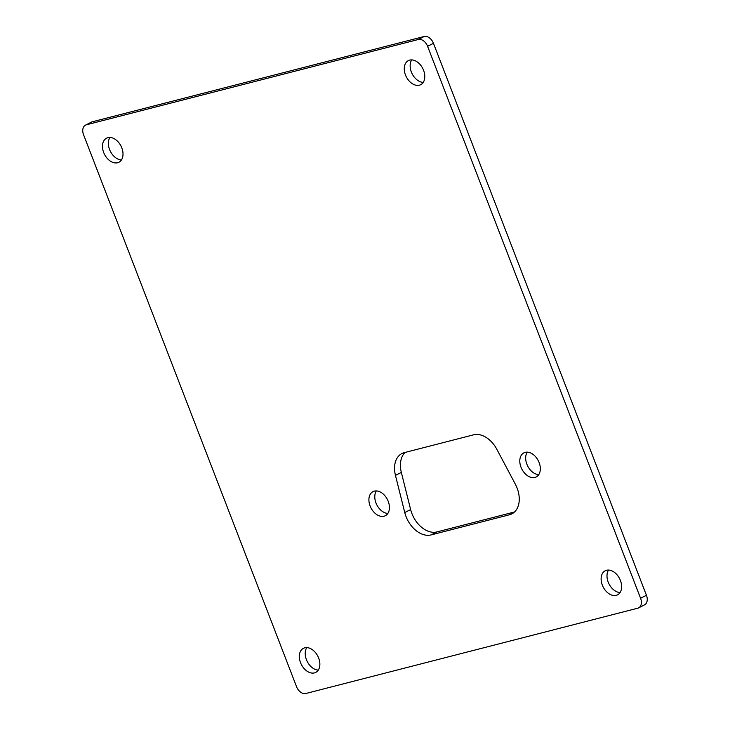 <?xml version="1.0" encoding="UTF-8"?>
<svg xmlns="http://www.w3.org/2000/svg" width="730" height="730" viewBox="0 0 730 730"><rect width="100%" height="100%" fill="white"/><g stroke="black" fill="none" stroke-linecap="round" stroke-linejoin="round"><path stroke-width="1.09" d="M424.194 36.5A9.016 6.15 -117.1 0 1 433.456 43.316L427.588 46.309L640.575 598.281A9.016 6.15 -117.1 0 1 638.64 607.862A9.016 6.15 -117.1 0 1 637.764 608.199L305.806 693.5A9.016 6.15 -117.1 0 1 296.544 686.684L83.558 134.721A9.016 6.15 -117.1 0 1 85.483 125.14L91.359 122.138A9.016 6.15 -117.1 0 1 92.236 121.8L424.194 36.5L418.317 39.502L86.359 124.803A9.016 6.15 -117.1 0 0 85.483 125.14M427.588 46.309A9.016 6.15 -117.1 0 0 418.317 39.502M433.456 43.316L646.442 595.279L640.575 598.281M638.64 607.862L644.517 604.86A9.016 6.15 -117.1 0 0 646.442 595.279M405.141 452.408A24.355 16.607 -117.1 0 0 401.336 472.41L410.634 509.549A24.355 16.607 -117.1 0 0 436.905 531.924L514.531 511.976M404.758 512.542A24.355 16.607 -117.1 0 0 431.029 534.926L509.494 514.76A24.355 16.607 -117.1 0 0 511.858 513.865A24.355 16.607 -117.1 0 0 515.316 484.136L496.865 449.351A24.355 16.607 -117.1 0 0 473.615 434.815L404.31 452.627A24.355 16.607 -117.1 0 0 401.938 453.522A24.355 16.607 -117.1 0 0 395.459 475.412L404.758 512.542L410.634 509.549M109.938 137.45A13.532 9.225 -117.1 0 0 110.403 151.393A13.532 9.225 -117.1 0 0 121.436 159.952M107.903 137.651A13.532 9.225 -117.1 0 0 106.589 138.153A13.532 9.225 -117.1 0 0 104.527 154.395A13.532 9.225 -117.1 0 0 118.899 162.252A13.532 9.225 -117.1 0 0 121.408 146.931A13.532 9.225 -117.1 0 0 107.903 137.651M608.564 570.048A13.532 9.225 -117.1 0 0 609.039 584A13.532 9.225 -117.1 0 0 620.062 592.55M606.539 570.258A13.532 9.225 -117.1 0 0 605.225 570.75A13.532 9.225 -117.1 0 0 603.163 587.002A13.532 9.225 -117.1 0 0 617.534 594.85A13.532 9.225 -117.1 0 0 620.035 579.529A13.532 9.225 -117.1 0 0 606.539 570.258M306.792 647.601A13.532 9.225 -117.1 0 0 307.257 661.544A13.532 9.225 -117.1 0 0 318.28 670.103M304.757 647.811A13.532 9.225 -117.1 0 0 303.443 648.304A13.532 9.225 -117.1 0 0 301.38 664.546A13.532 9.225 -117.1 0 0 315.752 672.403A13.532 9.225 -117.1 0 0 318.262 657.082A13.532 9.225 -117.1 0 0 304.757 647.811M411.72 59.896A13.532 9.225 -117.1 0 0 412.185 73.849A13.532 9.225 -117.1 0 0 423.208 82.399M409.685 60.106A13.532 9.225 -117.1 0 0 408.371 60.599A13.532 9.225 -117.1 0 0 406.309 76.851A13.532 9.225 -117.1 0 0 420.681 84.698A13.532 9.225 -117.1 0 0 423.19 69.377A13.532 9.225 -117.1 0 0 409.685 60.106M376.361 490.916A13.532 9.225 -117.1 0 0 376.826 504.868A13.532 9.225 -117.1 0 0 387.849 513.418M374.326 491.126A13.532 9.225 -117.1 0 0 373.012 491.618A13.532 9.225 -117.1 0 0 370.95 507.861A13.532 9.225 -117.1 0 0 385.321 515.718A13.532 9.225 -117.1 0 0 387.831 500.397A13.532 9.225 -117.1 0 0 374.326 491.126M527.252 452.144A13.532 9.225 -117.1 0 0 527.717 466.087A13.532 9.225 -117.1 0 0 538.74 474.646M525.217 452.345A13.532 9.225 -117.1 0 0 523.903 452.846A13.532 9.225 -117.1 0 0 521.841 469.089A13.532 9.225 -117.1 0 0 536.212 476.945A13.532 9.225 -117.1 0 0 538.722 461.625A13.532 9.225 -117.1 0 0 525.217 452.345M92.236 121.8L86.359 124.803M436.905 531.924L431.029 534.926M513.966 512.478L509.494 514.76M401.336 472.41L395.459 475.412"/></g></svg>
